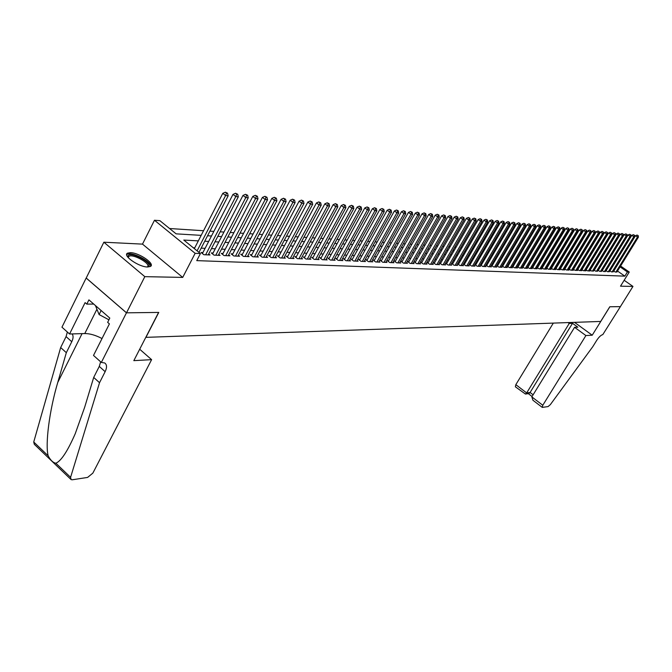 <?xml version="1.0" encoding="UTF-8"?>
<svg xmlns="http://www.w3.org/2000/svg" width="672" height="672" viewBox="0 0 672 672"><rect width="100%" height="100%" fill="white"/><g stroke="black" fill="none" stroke-linecap="round" stroke-linejoin="round"><path stroke-width="1.01" d="M130.452 252.655L127.554 253.151C122.212 255.52 138.944 267.103 147.605 266.994L150.385 266.482C155.576 264.037 139.171 252.689 130.452 252.655M620.407 306.634L609.857 306.768L592.225 335.21L585.9 335.555L542.791 405.266L542.27 407.4L548.066 406.585L550.334 404.636L592.78 346.693L596.728 340.334C598.987 336.949 601.012 335.042 602.792 334.622L620.399 306.625L609.798 306.768L600.701 321.443L145.95 337.352L158.76 312.421L126.512 312.824L86.218 278.032L103.858 242.214L144.816 276.654L182.717 277.41L195.132 253.319L154.468 220.256L159.86 220.651L176.131 233.848L201.172 235.36M182.717 277.41L142.498 244.121L103.858 242.214M142.498 244.121L154.468 220.256M573.418 254.797L572.989 254.772M569.041 254.512L568.588 254.486M564.614 254.226L564.127 254.192M560.12 253.932L559.608 253.898M555.576 253.638L555.03 253.596M550.964 253.336L550.393 253.302M546.294 253.033L545.689 252.991M541.565 252.722L540.918 252.68M536.768 252.412L536.088 252.37M531.905 252.092L531.191 252.05M526.974 251.773L526.226 251.723M521.976 251.446L521.186 251.395M516.911 251.118L516.079 251.068M511.77 250.782L510.905 250.732M506.554 250.446L505.655 250.387M501.27 250.102L500.329 250.043M495.911 249.749L494.92 249.69M490.468 249.396L489.443 249.329M484.949 249.043L483.874 248.968M479.354 248.674L478.237 248.606M473.668 248.304L472.508 248.228M467.905 247.934L466.687 247.85M462.05 247.548L460.79 247.464M456.112 247.162L454.793 247.078M450.08 246.767L448.711 246.683M443.957 246.372L442.537 246.28M437.741 245.969L436.262 245.868M431.424 245.557L429.887 245.456M425.006 245.137L423.419 245.036M418.488 244.717L416.842 244.608M411.869 244.28L410.155 244.171M405.149 243.844L403.368 243.734M398.311 243.398L396.472 243.281M391.364 242.953L389.458 242.827M384.3 242.491L382.326 242.365M377.126 242.021L375.077 241.886M369.827 241.55L367.702 241.408M362.41 241.063L360.209 240.92M354.858 240.576L352.582 240.425M347.18 240.072L344.82 239.921M339.368 239.568L336.924 239.408M331.422 239.047L328.894 238.888M323.333 238.526L320.72 238.35M315.101 237.989L312.396 237.812M306.726 237.443L303.929 237.258M298.192 236.888L295.302 236.695M289.506 236.326L286.516 236.124M280.661 235.746L277.561 235.544M271.656 235.158L268.447 234.948M262.475 234.562L259.157 234.343M253.117 233.957L249.69 233.73M243.583 233.335L240.038 233.1M233.864 232.705L230.202 232.462M223.961 232.058L220.164 231.806M213.856 231.403L209.933 231.143M203.549 230.731L169.562 228.514M620.39 306.634L632.965 286.423L624.154 280.283M126.512 312.824L144.816 276.654M613.687 270.959L615.25 272.051L617.039 271.816M609.865 270.782L611.444 271.891L613.259 271.656M605.993 270.606L607.597 271.732L609.428 271.488M602.078 270.43L603.7 271.564L605.556 271.32M598.114 270.245L599.76 271.396L601.633 271.152M594.107 270.06L595.77 271.228L597.668 270.976M590.041 269.875L591.73 271.06L593.653 270.808M585.934 269.69L587.639 270.883L590.1 270.992L589.588 270.631M581.767 269.497L583.498 270.715L585.984 270.816L585.472 270.455M577.55 269.304L579.306 270.539L581.826 270.64L581.297 270.27M573.283 269.102L575.056 270.354L577.609 270.463L577.08 270.085M568.957 268.909L570.755 270.178L573.342 270.287L572.796 269.9M564.581 268.708L566.395 269.993L569.016 270.102L568.47 269.716M560.137 268.498L561.985 269.808L564.64 269.917L564.085 269.522M555.643 268.296L557.508 269.615L560.204 269.732L559.642 269.329M551.09 268.078L552.98 269.43L555.71 269.539L555.139 269.136M546.479 267.868L548.394 269.237L551.158 269.346L550.578 268.943M541.8 267.649L543.74 269.035L546.538 269.153L545.958 268.741M537.062 267.431L539.028 268.842L541.867 268.96L541.271 268.531M532.266 267.212L534.257 268.64L537.13 268.758L536.525 268.33M527.394 266.986L529.418 268.43L532.325 268.556L531.72 268.12M522.463 266.75L524.513 268.229L527.461 268.355L526.848 267.91M517.457 266.524L519.54 268.019L522.53 268.145L521.9 267.691M512.392 266.288L514.492 267.809L517.524 267.935L516.894 267.473M507.242 266.045L509.384 267.59L512.459 267.716L511.812 267.254M502.034 265.801L504.193 267.372L507.318 267.506L506.663 267.028M497.658 265.591L496.751 265.549L498.943 267.145L502.102 267.28L501.446 266.801M492.332 265.356L491.392 265.314L493.609 266.927L496.818 267.061L496.146 266.574M486.923 265.112L485.965 265.07L488.2 266.7L491.45 266.834L490.77 266.339M481.438 264.869L480.472 264.827L482.714 266.465L486.016 266.608L485.327 266.104M475.877 264.625L474.894 264.583L477.145 266.23L480.497 266.372L479.8 265.86M470.232 264.373L469.232 264.331L471.5 265.994L474.894 266.137L474.188 265.616M464.503 264.121L463.495 264.079L465.772 265.751L469.216 265.894L468.493 265.364M458.69 263.869L457.666 263.819L459.95 265.507L463.453 265.65L462.722 265.121M452.794 263.609L451.752 263.558L454.054 265.255L457.598 265.406L456.859 264.86M446.804 263.34L445.746 263.298L448.056 265.003L451.668 265.154L450.912 264.6M440.723 263.071L439.648 263.029L441.974 264.751L445.637 264.902L444.872 264.34M434.549 262.802L433.465 262.752L435.8 264.491L439.513 264.642L438.74 264.071M428.282 262.525L427.174 262.475L429.526 264.222L433.306 264.382L432.516 263.794M421.924 262.248L420.798 262.198L423.158 263.953L426.989 264.121L426.191 263.525M415.456 261.962L414.313 261.912L416.69 263.684L420.58 263.844L419.773 263.239M408.895 261.668L407.736 261.618L410.122 263.407L414.078 263.575L413.246 262.954M402.226 261.374L401.041 261.324L403.444 263.122L407.459 263.298L406.619 262.668M395.447 261.072L394.246 261.022L396.665 262.836L400.747 263.012L399.89 262.374M388.559 260.77L387.341 260.719L389.768 262.55L393.918 262.727L393.053 262.072M381.562 260.459L380.327 260.408L382.763 262.256L386.98 262.433L386.098 261.769M374.447 260.148L373.195 260.089L375.648 261.954L379.932 262.13L379.033 261.458M367.223 259.829L365.946 259.77L368.407 261.652L372.767 261.828L371.851 261.139M359.873 259.501L358.571 259.451L361.049 261.341L365.484 261.526L364.552 260.82M352.397 259.174L351.078 259.115L353.564 261.022L358.075 261.215L357.134 260.492M344.795 258.838L343.451 258.779L345.962 260.702L350.54 260.896L349.583 260.165M337.067 258.502L335.698 258.434L338.218 260.375L342.88 260.576L341.905 259.829M329.204 258.149L327.81 258.09L330.347 260.047L335.084 260.24L334.093 259.484M321.199 257.796L319.788 257.737L322.333 259.703L327.155 259.913L326.147 259.132M313.06 257.435L311.623 257.376L314.185 259.367L319.091 259.568L318.066 258.779M304.777 257.074L303.307 257.006L305.886 259.014L310.884 259.224L309.834 258.409M296.344 256.704L294.848 256.637L297.436 258.661L302.526 258.871L301.459 258.04M287.759 256.318L286.238 256.25L288.842 258.292L294.017 258.51L292.933 257.67M279.014 255.94L277.469 255.864L280.09 257.93L285.356 258.149L284.256 257.284M270.11 255.545L268.54 255.469L271.169 257.552L276.536 257.779L275.419 256.889M261.047 255.142L259.442 255.074L262.088 257.166L267.557 257.401L266.414 256.494M251.807 254.738L250.177 254.663L252.84 256.78L258.409 257.015L257.242 256.091M242.399 254.318L240.736 254.243L243.407 256.385L249.085 256.62L247.901 255.671M232.806 253.898L231.109 253.823L233.806 255.973L239.593 256.217L238.375 255.251M223.037 253.462L221.306 253.386L224.011 255.562L229.908 255.814L228.673 254.822M213.074 253.025L211.31 252.949L214.024 255.142L220.038 255.394L218.786 254.386M202.91 252.58L201.113 252.496L203.851 254.713L209.983 254.974L208.698 253.932M198.332 240.87L183.8 240.072L200.416 253.554L196.762 260.627L624.834 276.142L617.509 271.051M566.773 265.801L566.345 265.776M562.372 265.583L561.91 265.566M557.903 265.373L557.416 265.348M553.384 265.154L552.863 265.129M548.806 264.928L548.251 264.902M544.16 264.709L543.581 264.676M539.456 264.482L538.843 264.449M534.694 264.247L534.047 264.214M529.864 264.012L529.183 263.978M524.966 263.777L524.244 263.743M520.002 263.542L519.246 263.5M514.97 263.298L514.181 263.256M509.863 263.046L509.04 263.012M504.689 262.802L503.824 262.76M499.447 262.542L498.54 262.5M494.122 262.29L493.172 262.24M488.729 262.03L487.738 261.979M483.252 261.761L482.219 261.71M477.7 261.492L476.616 261.442M472.063 261.223L470.938 261.173M466.343 260.946L465.167 260.887M460.538 260.669L459.32 260.61M454.65 260.383L453.382 260.324M448.669 260.089L447.35 260.03M442.604 259.804L441.227 259.736M436.439 259.501L435.011 259.434M430.181 259.199L428.694 259.132M423.83 258.896L422.285 258.821M417.379 258.577L415.775 258.502M410.819 258.266L409.156 258.182M404.158 257.939L402.436 257.863M397.396 257.62L395.606 257.527M390.516 257.284L388.668 257.191M383.536 256.948L381.612 256.855M376.429 256.603L374.438 256.511M369.214 256.25L367.147 256.158M361.872 255.898L359.73 255.797M354.404 255.536L352.195 255.436M346.819 255.175L344.526 255.058M339.1 254.797L336.722 254.688M331.246 254.419L328.784 254.302M323.257 254.033L320.712 253.915M315.126 253.638L312.497 253.512M306.852 253.243L304.13 253.109M298.427 252.832L295.613 252.697M289.85 252.42L286.944 252.277M281.123 252L278.107 251.857M272.227 251.572L269.119 251.42M263.172 251.135L259.955 250.975M253.949 250.69L250.622 250.522M244.549 250.228L241.105 250.068M234.973 249.766L231.412 249.598M225.212 249.295L221.525 249.119M215.258 248.816L211.445 248.632M205.111 248.329L201.172 248.136M194.754 247.825L193.267 247.758M502.916 265.818L502.043 265.784M508.099 266.045L507.268 266.011M513.206 266.272L512.417 266.238M518.246 266.498L517.49 266.465M523.219 266.717L522.505 266.683M528.125 266.935L527.444 266.902M532.963 267.145L532.316 267.12M537.743 267.355L537.121 267.33M542.455 267.565L541.867 267.54M547.1 267.767L546.554 267.75M551.687 267.977L551.174 267.952M556.223 268.17L555.727 268.153M560.692 268.372L560.23 268.346M565.102 268.565L564.673 268.548M620.6 266.036L629.261 272.042L620.508 286.18L632.965 286.423M629.261 272.042L627.421 271.958L620.088 266.876M624.834 276.142L627.421 271.958M200.416 253.554L195.132 253.319M207.556 235.754L211.487 235.99M217.804 236.368L221.6 236.603M227.85 236.981L231.521 237.199M237.703 237.577L241.248 237.787M247.363 238.157L250.799 238.367M256.838 238.728L260.165 238.93M266.146 239.291L269.354 239.492M275.276 239.845L278.376 240.038M284.239 240.391L287.238 240.568M293.034 240.92L295.932 241.097M301.669 241.441L304.475 241.618M310.153 241.954L312.866 242.122M318.494 242.458L321.107 242.617M326.676 242.953L329.213 243.113M334.723 243.44L337.168 243.592M342.628 243.919L344.988 244.062M350.398 244.39L352.682 244.532M358.033 244.852L360.234 244.986M365.543 245.305L367.668 245.44M372.926 245.759L374.984 245.876M380.184 246.196L382.166 246.313M387.332 246.624L389.239 246.742M394.355 247.052L396.203 247.162M401.268 247.472L403.049 247.573M408.064 247.884L409.786 247.985M414.758 248.287L416.413 248.388M421.344 248.682L422.94 248.783M427.829 249.077L429.366 249.169M434.213 249.463L435.691 249.556M440.496 249.841L441.916 249.925M446.687 250.219L448.056 250.303M452.777 250.589L454.096 250.664M458.783 250.95L460.043 251.026M464.696 251.303L465.906 251.378M470.518 251.656L471.685 251.731M476.255 252.008L477.38 252.076M481.908 252.353L482.983 252.412M487.486 252.689L488.519 252.748M492.979 253.016L493.962 253.075M498.389 253.344L499.338 253.403M503.723 253.672L504.63 253.722M508.99 253.991L509.855 254.041M514.172 254.302L515.004 254.352M519.288 254.612L520.078 254.654M524.336 254.915L525.084 254.957M529.309 255.217L530.023 255.259M534.215 255.511L534.895 255.553M539.062 255.805L539.7 255.847M543.833 256.091L544.446 256.133M548.545 256.376L549.125 256.418M553.199 256.662L553.745 256.696M557.785 256.939L558.298 256.973M562.313 257.216L562.8 257.242M566.782 257.485L567.235 257.51M571.192 257.754L571.62 257.779M569.478 261.324L569.05 261.299M565.085 261.08L564.631 261.055M560.633 260.837L560.146 260.803M556.13 260.585L555.61 260.56M551.561 260.333L551.015 260.308M546.932 260.081L546.353 260.047M542.245 259.82L541.632 259.787M537.491 259.56L536.844 259.526M532.669 259.291L531.989 259.258M527.789 259.022L527.075 258.989M522.841 258.754L522.085 258.712M517.818 258.476L517.028 258.434M512.728 258.191L511.904 258.149M507.57 257.914L506.705 257.863M502.337 257.62L501.43 257.569M497.036 257.334L496.087 257.275M491.652 257.032L490.661 256.981M486.192 256.729L485.159 256.679M480.648 256.427L479.573 256.368M475.028 256.116L473.903 256.057M469.325 255.805L468.157 255.738M463.537 255.486L462.319 255.419M457.666 255.158L456.389 255.091M451.702 254.831L450.374 254.764M445.645 254.495L444.276 254.419M439.496 254.159L438.068 254.083M433.255 253.814L431.777 253.739M426.922 253.47L425.376 253.386M420.479 253.109L418.883 253.025M413.944 252.756L412.28 252.664M407.299 252.386L405.577 252.294M400.546 252.017L398.765 251.916M393.691 251.639L391.843 251.538M386.719 251.252L384.804 251.143M379.63 250.866L377.647 250.757M372.431 250.463L370.373 250.354M365.106 250.06L362.972 249.942M357.664 249.648L355.454 249.53M350.087 249.236L347.802 249.11M342.384 248.808L340.015 248.682M334.547 248.38L332.102 248.245M326.575 247.943L324.038 247.8M318.461 247.489L315.84 247.346M310.204 247.036L307.49 246.884M301.804 246.574L298.99 246.422M293.244 246.103L290.338 245.944M284.533 245.624L281.526 245.456M275.663 245.137L272.555 244.961M266.624 244.633L263.407 244.457M257.418 244.129L254.092 243.944M248.035 243.608L244.6 243.424M238.476 243.088L234.914 242.886M228.732 242.55L225.053 242.348M218.795 242.004L214.99 241.794M208.664 241.441L204.733 241.223M197.098 250.858L225.607 195.527L228.178 195.787L198.979 252.386M194.342 248.632L222.793 193.334L225.607 195.527L226.498 193.074L227.522 193.183L225.372 192.2L226.498 193.074M225.372 192.2L222.793 193.334M228.178 195.787L227.522 193.183M127.957 257.317L128.192 255.436C131.51 251.572 152.687 262.97 148.638 266.44L147.638 266.994M147.244 266.977L147.521 266.75C151.15 263.71 132.888 253.487 128.898 256.334L128.209 257.62M150.57 266.364C151.754 261.576 131.418 251.168 127.05 254.344L126.68 254.612M95.441 305.567L99.103 314.572L108.931 319.805M101.128 310.523L99.103 314.572M151.612 359.654L92.862 473.113L87.595 477.422L72.374 479.766L71.098 479.615L70.585 477.33L99.532 382.712L105.143 371.675C107.125 367.466 106.966 364.56 104.672 362.956L101.338 362.443L126.454 312.824L158.6 312.421L133.829 360.646L151.612 359.654L139.692 349.23M70.636 479.161L34.322 444.318L33.734 442L60.665 347.55L66.326 352.674L57.75 382.469C49.392 410.474 45.091 444.293 48.166 455.826C50.526 460.27 53.088 462.731 55.868 463.218C61.169 460.992 67.628 451.139 75.247 433.675L84.664 407.274L93.694 377.437L99.28 366.408L100.64 361.822M93.694 377.437L99.532 382.712M60.665 347.55L66.074 336.605L67.351 332.027M72.198 333.925C73.475 335.832 73.332 338.428 71.77 341.712L66.326 352.674M126.454 312.824L86.159 278.032L61.95 327.188L69.56 334.001L85.1 302.618L86.806 304.114L93.736 304.08M101.338 362.443L93.509 355.438L109.402 323.879L107.654 322.35L109.796 318.083L88.914 299.872L86.806 304.114M69.56 334.001L84.79 333.547C89.905 333.547 95.651 335.21 102.018 338.537M553.316 323.098L515.836 384.653L526.663 392.935L530.09 392.482L533.114 394.8M569.234 323.442L526.663 392.935L525.428 394.044L528.856 393.59L530.09 392.482L572.519 323.324L569.234 323.442L568.058 322.585M592.225 335.21L574.518 322.358M585.9 335.555L574.577 327.323L577.844 327.188L572.519 323.324M574.577 327.323L531.829 396.883L542.791 405.266M525.428 394.044L515.374 386.803L515.836 384.653M542.228 407.366L532.913 400.235L531.829 396.883M205.64 254.789L235.796 196.56L238.308 196.812L208.202 254.898M202.406 253.546L232.991 194.384L235.796 196.56L236.67 194.124L237.678 194.233L235.544 193.259L236.67 194.124M235.544 193.259L232.991 194.384M238.308 196.812L237.678 194.233M215.788 255.217L245.784 197.56L248.245 197.812L218.291 255.326M212.579 253.974L242.995 195.409L245.784 197.56L246.641 195.157L247.624 195.258L245.524 194.3L246.641 195.157M245.524 194.3L242.995 195.409M248.245 197.812L247.624 195.258M225.742 255.637L255.57 198.551L257.989 198.794L228.194 255.738M222.55 254.394L252.798 196.417L255.57 198.551L256.41 196.165L257.376 196.266L255.301 195.317L256.41 196.165M255.301 195.317L252.798 196.417M257.989 198.794L257.376 196.266M235.494 256.049L265.171 199.517L267.54 199.76L237.905 256.15M232.336 254.797L262.416 197.4L265.171 199.517L266.003 197.156L266.944 197.257L264.894 196.316L266.003 197.156M264.894 196.316L262.416 197.4M267.54 199.76L266.944 197.257M245.07 256.452L274.588 200.466L276.914 200.701L247.439 256.553M241.937 255.2L271.849 198.374L274.588 200.466L275.402 198.131L276.335 198.223L274.302 197.291L275.402 198.131M274.302 197.291L271.849 198.374M276.914 200.701L276.335 198.223M254.47 256.847L283.828 201.398L286.104 201.634L256.788 256.948M251.353 255.595L281.098 199.324L283.828 201.398L284.626 199.08L285.541 199.181L283.534 198.257L284.626 199.08M283.534 198.257L281.098 199.324M286.104 201.634L285.541 199.181M263.693 257.233L292.891 202.314L295.126 202.541L265.969 257.334M260.602 255.99L290.178 200.256L292.891 202.314L293.681 200.021L294.571 200.113L292.589 199.198L293.681 200.021M292.589 199.198L290.178 200.256M295.126 202.541L294.571 200.113M272.74 257.62L301.787 203.213L303.988 203.431L274.982 257.712M269.674 256.368L299.09 201.172L301.787 203.213L302.56 200.936L303.442 201.029L301.484 200.122L302.56 200.936M301.484 200.122L299.09 201.172M303.988 203.431L303.442 201.029M281.627 257.989L310.514 204.095L312.673 204.313L283.828 258.082M278.586 256.746L307.835 202.07L310.514 204.095L311.279 201.835L312.144 201.928L310.204 201.029L311.279 201.835M310.204 201.029L307.835 202.07M312.673 204.313L312.144 201.928M290.354 258.359L319.091 204.96L321.208 205.17L292.513 258.451M287.33 257.116L316.428 202.952L319.091 204.96L319.838 202.726L320.687 202.81L318.772 201.919L319.838 202.726M318.772 201.919L316.428 202.952M321.208 205.17L320.687 202.81M298.931 258.72L327.508 205.808L329.591 206.018L301.048 258.812M295.924 257.477L324.862 203.818L327.508 205.808L328.247 203.591L329.078 203.675L327.188 202.801L328.247 203.591M327.188 202.801L324.862 203.818M329.591 206.018L329.078 203.675M307.348 259.073L335.773 206.64L337.814 206.85L309.431 259.165M304.366 257.83L333.136 204.666L335.773 206.64L336.496 204.448L337.319 204.532L335.446 203.658L336.496 204.448M335.446 203.658L333.136 204.666M337.814 206.85L337.319 204.532M315.622 259.426L343.896 207.463L345.904 207.665L317.663 259.51M312.656 258.182L341.275 205.506L343.896 207.463L344.61 205.279L345.408 205.363L343.56 204.498L344.61 205.279M343.56 204.498L341.275 205.506M345.904 207.665L345.408 205.363M323.744 259.77L351.868 208.261L353.842 208.463L325.752 259.854M320.804 258.527L349.264 206.329L351.868 208.261L352.573 206.102L353.363 206.186L351.532 205.33L352.573 206.102M351.532 205.33L349.264 206.329M353.842 208.463L353.363 206.186M331.733 260.106L359.705 209.051L361.645 209.252L333.707 260.19M328.81 258.863L357.118 207.136L359.705 209.051L360.402 206.917L361.175 206.993L359.36 206.144L360.402 206.917M359.36 206.144L357.118 207.136M361.645 209.252L361.175 206.993M339.587 260.434L367.408 209.832L369.314 210.025L341.527 260.518M336.68 259.199L364.829 207.925L367.408 209.832L368.088 207.707L368.852 207.791L367.055 206.951L368.088 207.707M367.055 206.951L364.829 207.925M369.314 210.025L368.852 207.791M347.298 260.761L374.976 210.596L376.849 210.781L349.205 260.837M344.417 259.526L372.414 208.706L374.976 210.596L375.648 208.488L376.396 208.572L374.623 207.732L375.648 208.488M374.623 207.732L372.414 208.706M376.849 210.781L376.396 208.572M354.883 261.08L382.418 211.344L384.258 211.529L356.765 261.156M352.027 259.846L379.865 209.471L382.418 211.344L383.074 209.261L383.813 209.336L382.057 208.513L383.074 209.261M382.057 208.513L379.865 209.471M384.258 211.529L383.813 209.336M362.351 261.391L389.726 212.083L391.541 212.268L364.19 261.467M359.503 260.165L387.198 210.227L389.726 212.083L390.382 210.017L391.104 210.092L389.365 209.269L390.382 210.017M389.365 209.269L387.198 210.227M391.541 212.268L391.104 210.092M369.684 261.702L396.925 212.806L398.698 212.99L371.498 261.778M366.862 260.476L394.405 210.966L396.925 212.806L397.564 210.756L398.278 210.832L396.556 210.017L397.564 210.756M396.556 210.017L394.405 210.966M398.698 212.99L398.278 210.832M376.9 262.004L403.99 213.52L405.745 213.696L378.689 262.08M374.102 260.778L401.486 211.688L403.99 213.52L404.628 211.487L405.325 211.562L403.628 210.756L404.628 211.487M403.628 210.756L401.486 211.688M405.745 213.696L405.325 211.562M383.998 262.307L410.953 214.225L412.667 214.402L385.753 262.382M381.217 261.08L408.458 212.411L410.953 214.225L411.575 212.201L412.264 212.276L410.575 211.478L411.575 212.201M410.575 211.478L408.458 212.411M412.667 214.402L412.264 212.276M390.986 262.601L417.791 214.914L419.488 215.082L392.717 262.676M388.223 261.383L415.313 213.108L417.791 214.914L418.412 212.915L419.084 212.982L417.421 212.192L418.412 212.915M417.421 212.192L415.313 213.108M419.488 215.082L419.084 212.982M397.858 262.886L424.528 215.594L426.191 215.762L399.554 262.962M395.111 261.668L422.058 213.805L424.528 215.594L425.132 213.604L425.796 213.671L424.15 212.89L425.132 213.604M424.15 212.89L422.058 213.805M426.191 215.762L425.796 213.671M404.62 263.172L431.147 216.258L432.785 216.426L406.291 263.248M401.89 261.962L428.694 214.486L431.147 216.258L431.743 214.292L432.398 214.36L430.769 213.578L431.743 214.292M430.769 213.578L428.694 214.486M432.785 216.426L432.398 214.36M411.281 263.458L437.665 216.922L439.278 217.081L412.927 263.525M408.568 262.24L435.229 215.158L437.665 216.922L438.253 214.964L438.9 215.032L437.279 214.259L438.253 214.964M437.279 214.259L435.229 215.158M439.278 217.081L438.9 215.032M417.833 263.735L444.083 217.568L445.67 217.728L419.454 263.802M415.136 262.525L441.655 215.821L444.083 217.568L444.662 215.628L445.301 215.687L443.696 214.922L444.662 215.628M443.696 214.922L441.655 215.821M445.67 217.728L445.301 215.687M424.284 264.004L450.391 218.198L451.954 218.358L425.88 264.071M421.604 262.794L447.989 216.468L450.391 218.198L450.971 216.275L451.592 216.342L450.005 215.586L450.971 216.275M450.005 215.586L447.989 216.468M451.954 218.358L451.592 216.342M430.634 264.272L456.607 218.828L458.153 218.988L432.205 264.34M427.972 263.071L454.213 217.106L456.607 218.828L457.178 216.922L457.792 216.98L456.221 216.233L457.178 216.922M456.221 216.233L454.213 217.106M458.153 218.988L457.792 216.98M436.884 264.533L462.731 219.45L464.243 219.601L438.438 264.6M434.246 263.34L460.345 217.736L462.731 219.45L463.294 217.552L463.898 217.61L462.336 216.863L463.294 217.552M462.336 216.863L460.345 217.736M464.243 219.601L463.898 217.61M443.05 264.793L468.754 220.055L470.249 220.206L444.57 264.86M440.42 263.6L466.385 218.358L468.754 220.055L469.308 218.173L469.904 218.232L468.359 217.493L469.308 218.173M468.359 217.493L466.385 218.358M470.249 220.206L469.904 218.232M449.114 265.054L474.692 220.651L476.162 220.802L450.618 265.112M446.502 263.861L472.332 218.971L474.692 220.651L475.238 218.786L475.826 218.845L474.289 218.114L475.238 218.786M474.289 218.114L472.332 218.971M476.162 220.802L475.826 218.845M455.087 265.297L480.539 221.239L481.984 221.39L456.565 265.364M452.5 264.113L478.187 219.568L480.539 221.239L481.076 219.391L481.656 219.45L480.136 218.719L481.076 219.391M480.136 218.719L478.187 219.568M481.984 221.39L481.656 219.45M460.975 265.549L486.293 221.827L487.721 221.97L462.437 265.608M458.405 264.365L483.958 220.164L486.293 221.827L486.822 219.979L487.393 220.038L485.89 219.316L486.822 219.979M485.89 219.316L483.958 220.164M487.721 221.97L487.393 220.038M466.78 265.793L491.963 222.398L493.374 222.541L468.216 265.852M464.218 264.617L489.644 220.744L491.963 222.398L492.492 220.567L493.055 220.626L491.56 219.912L492.492 220.567M491.56 219.912L489.644 220.744M493.374 222.541L493.055 220.626M472.492 266.036L497.557 222.961L498.935 223.096L473.911 266.095M469.946 264.86L495.247 221.323L497.557 222.961L498.07 221.147L498.624 221.206L497.146 220.492L498.07 221.147M497.146 220.492L495.247 221.323M498.935 223.096L498.624 221.206M478.128 266.272L503.059 223.516L504.42 223.65L479.522 266.33M475.6 265.096L500.766 221.886L503.059 223.516L503.572 221.71L504.118 221.768L502.648 221.063L503.572 221.71M502.648 221.063L500.766 221.886M504.42 223.65L504.118 221.768M483.68 266.507L508.486 224.062L509.83 224.196L485.058 266.566M481.169 265.339L506.201 222.449L508.486 224.062L508.99 222.272L509.527 222.331L508.074 221.626L508.99 222.272M508.074 221.626L506.201 222.449M509.83 224.196L509.527 222.331M489.149 266.734L513.836 224.599L515.155 224.734L490.51 266.792M486.654 265.574L511.56 222.995L513.836 224.599L514.332 222.827L514.861 222.877L513.425 222.188L514.332 222.827M513.425 222.188L511.56 222.995M515.155 224.734L514.861 222.877M494.55 266.96L519.103 225.137L520.414 225.263L495.886 267.019M492.064 265.801L516.844 223.541L519.103 225.137L519.599 223.373L520.12 223.423L518.692 222.734L519.599 223.373M518.692 222.734L516.844 223.541M520.414 225.263L520.12 223.423M499.867 267.187L524.303 225.658L525.588 225.784L501.186 267.246M497.398 266.028L522.052 224.078L524.303 225.658L524.782 223.902L525.302 223.961L523.883 223.272L524.782 223.902M523.883 223.272L522.052 224.078M525.588 225.784L525.302 223.961M505.109 267.406L529.418 226.17L530.695 226.304L506.411 267.464M502.656 266.255L527.184 224.608L529.418 226.17L529.906 224.431L530.41 224.49L529.007 223.81L529.906 224.431M529.007 223.81L527.184 224.608M530.695 226.304L530.41 224.49M510.283 267.624L534.475 226.682L535.727 226.808L511.56 267.683M507.847 266.482L532.249 225.12L534.475 226.682L534.946 224.952L535.45 225.011L534.055 224.33L534.946 224.952M534.055 224.33L532.249 225.12M535.727 226.808L535.45 225.011M515.382 267.842L539.456 227.186L540.683 227.312L516.642 267.893M512.954 266.7L537.239 225.632L539.456 227.186L539.918 225.473L540.414 225.523L539.036 224.851L539.918 225.473M539.036 224.851L537.239 225.632M540.683 227.312L540.414 225.523M520.414 268.052L544.362 227.682L545.58 227.808L521.657 268.103M518.003 266.91L542.161 226.145L544.362 227.682L544.824 225.977L545.311 226.027L543.942 225.364L544.824 225.977M543.942 225.364L542.161 226.145M545.58 227.808L545.311 226.027M525.37 268.262L549.209 228.169L550.41 228.287L526.604 268.313M522.976 267.128L547.016 226.64L549.209 228.169L549.662 226.481L550.15 226.523L548.789 225.868L549.662 226.481M548.789 225.868L547.016 226.64M550.41 228.287L550.15 226.523M530.267 268.472L553.988 228.648L555.173 228.774L531.485 268.523M527.89 267.338L551.804 227.136L553.988 228.648L554.434 226.968L554.912 227.018L553.568 226.363L554.434 226.968M553.568 226.363L551.804 227.136M555.173 228.774L554.912 227.018M535.097 268.674L558.701 229.127L559.868 229.244L536.29 268.724M532.728 267.54L556.525 227.615L558.701 229.127L559.146 227.455L559.616 227.506L558.281 226.85L559.146 227.455M558.281 226.85L556.525 227.615M559.868 229.244L559.616 227.506M539.86 268.876L563.346 229.597L564.497 229.715L541.044 268.926M537.508 267.75L561.187 228.094L563.346 229.597L563.791 227.934L564.253 227.984L562.926 227.338L563.791 227.934M562.926 227.338L561.187 228.094M564.497 229.715L564.253 227.984M544.564 269.069L567.932 230.059L569.075 230.177L545.731 269.119M542.22 267.952L565.79 228.572L567.932 230.059L568.823 228.455L567.512 227.816L568.369 228.413M567.512 227.816L565.79 228.572M569.075 230.177L568.823 228.455M549.2 269.27L572.46 230.513L573.586 230.63L550.351 269.312M546.874 268.153L570.326 229.034L572.46 230.513L573.342 228.925L572.04 228.287L572.897 228.875M572.04 228.287L570.326 229.034M573.586 230.63L573.342 228.925M553.778 269.464L576.929 230.966L578.038 231.076L554.912 269.506M551.468 268.346L574.804 229.496L576.929 230.966L577.794 229.387L576.5 228.749L577.357 229.337M576.5 228.749L574.804 229.496M578.038 231.076L577.794 229.387M558.298 269.648L581.33 231.412L582.431 231.521L559.423 269.699M555.996 268.54L579.222 229.95L581.33 231.412L582.196 229.841L580.91 229.211L581.759 229.79M580.91 229.211L579.222 229.95M582.431 231.521L582.196 229.841M562.758 269.842L585.682 231.848L586.765 231.958L563.867 269.884M560.473 268.733L583.582 230.395L585.682 231.848L586.538 230.286L585.262 229.664L586.102 230.244M585.262 229.664L583.582 230.395M586.765 231.958L586.538 230.286M567.16 270.026L589.982 232.285L591.041 232.386L568.252 270.068M564.883 268.926L587.882 230.84L589.982 232.285L590.814 230.731L589.554 230.11L590.394 230.689M589.554 230.11L587.882 230.84M591.041 232.386L590.814 230.731M571.511 270.211L594.216 232.714L595.266 232.814L572.586 270.253M569.243 269.111L592.133 231.277L594.216 232.714L595.048 231.168L593.796 230.555L594.628 231.126M593.796 230.555L592.133 231.277M595.266 232.814L595.048 231.168M575.803 270.388L598.399 233.134L599.441 233.234L576.87 270.43M573.552 269.296L596.324 231.706L598.399 233.134L599.222 231.596L597.979 230.983L598.811 231.554M597.979 230.983L596.324 231.706M599.441 233.234L599.222 231.596M580.037 270.564L602.532 233.545L603.557 233.654L581.095 270.614M577.802 269.48L600.466 232.134L602.532 233.545L603.347 232.025L602.104 231.42L602.935 231.983M602.104 231.42L600.466 232.134M603.557 233.654L603.347 232.025M584.228 270.74L606.614 233.957L607.622 234.066L585.262 270.791M582.002 269.657L604.556 232.554L606.614 233.957L607.412 232.445L606.186 231.84L607.009 232.403M606.186 231.84L604.556 232.554M607.622 234.066L607.412 232.445M588.361 270.917L610.638 234.368L611.638 234.469L589.386 270.959M586.144 269.833L608.597 232.966L610.638 234.368L611.436 232.865L610.218 232.26L611.033 232.823M610.218 232.26L608.597 232.966M611.638 234.469L611.436 232.865M592.444 271.093L614.62 234.772L615.602 234.864L593.452 271.135M590.234 270.01L612.587 233.377L614.62 234.772L615.401 233.268L614.191 232.672L615.006 233.234M614.191 232.672L612.587 233.377M615.602 234.864L615.401 233.268M596.476 271.261L618.551 235.166L619.525 235.259L597.475 271.303M594.283 270.186L616.526 233.78L618.551 235.166L619.324 233.68L618.122 233.083L618.929 233.638M618.122 233.083L616.526 233.78M619.525 235.259L619.324 233.68M600.457 271.429L622.432 235.553L623.389 235.654L601.44 271.471M598.273 270.354L620.416 234.184L622.432 235.553L623.196 234.074L622.003 233.486L622.81 234.041M622.003 233.486L620.416 234.184M623.389 235.654L623.196 234.074M604.388 271.597L626.262 235.939L627.211 236.04L605.363 271.631M602.221 270.53L624.254 234.578L626.262 235.939L627.018 234.469L625.834 233.89L626.64 234.436M625.834 233.89L624.254 234.578M627.211 236.04L627.018 234.469M608.278 271.757L630.05 236.326L630.983 236.418L609.244 271.799M606.119 270.698L628.051 234.965L630.05 236.326L630.798 234.864L629.622 234.284L630.42 234.822M629.622 234.284L628.051 234.965M630.983 236.418L630.798 234.864M612.116 271.916L633.788 236.704L634.712 236.796L613.066 271.958M609.974 270.858L631.798 235.351L633.788 236.704L634.528 235.25L633.36 234.671L634.158 235.208M633.36 234.671L631.798 235.351M634.712 236.796L634.528 235.25M615.913 272.076L637.484 237.073L638.4 237.166L616.854 272.118M613.78 271.026L635.502 235.729L637.484 237.073L638.215 235.628L637.056 235.057L637.846 235.595M637.056 235.057L635.502 235.729M638.4 237.166L638.215 235.628M99.28 366.408L105.143 371.675M71.77 341.712L66.074 336.605M33.734 442L48.166 455.826M55.868 463.218L70.585 477.33M57.75 382.469L82.068 333.631M96.869 309.322L84.79 333.547M127.554 253.151L126.916 254.428M128.218 257.275L127.789 256.2M128.234 257.653L128.898 256.334M528.343 393.658L532.064 396.505"/></g></svg>
